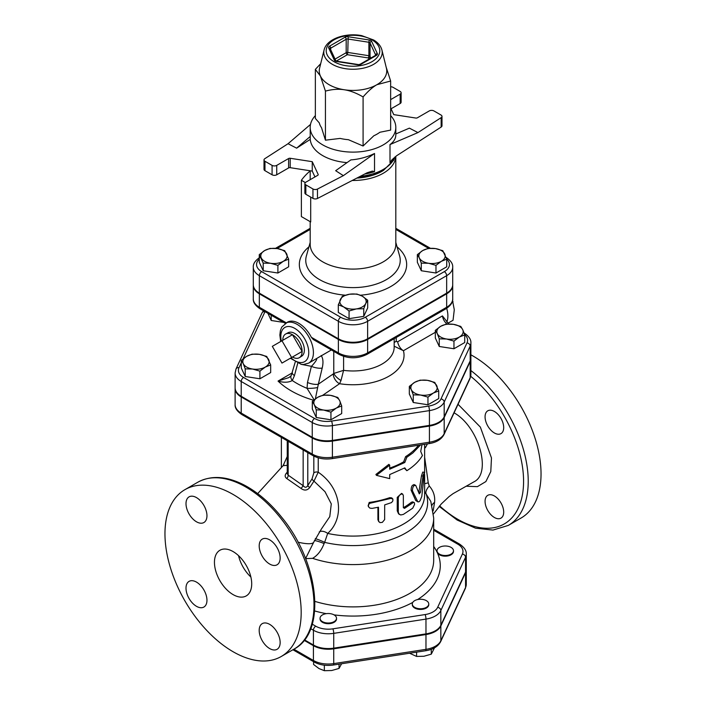 <?xml version="1.0" encoding="UTF-8"?>
<svg xmlns="http://www.w3.org/2000/svg" width="706" height="706" viewBox="0 0 706 706"><rect width="100%" height="100%" fill="white"/><g stroke="black" fill="none" stroke-linecap="round" stroke-linejoin="round"><path stroke-width="1.06" d="M447.375 555.34A8.234 4.757 180 0 1 437.296 551.977A8.234 4.757 180 0 1 437.014 550.742A8.234 4.757 180 0 1 445.248 545.994A8.234 4.757 180 0 1 453.481 550.742A8.234 4.757 180 0 1 447.375 555.34M453.481 550.742L453.481 551.412A8.234 4.757 180 0 1 446.324 556.125A8.234 4.757 180 0 1 437.296 552.648A8.234 4.757 180 0 1 437.014 551.412L437.014 550.742M414.704 607.363A8.234 4.757 180 0 1 412.295 604.001A8.234 4.757 180 0 1 414.704 600.638A8.234 4.757 180 0 1 423.679 599.615A8.234 4.757 180 0 1 428.763 604.001A8.234 4.757 180 0 1 423.679 608.395A8.234 4.757 180 0 1 414.704 607.363M428.763 604.001L428.763 604.671A8.234 4.757 180 0 1 420.529 609.428A8.234 4.757 180 0 1 412.295 604.671L412.295 604.001M320.33 617.044A8.234 4.757 180 0 1 330.417 613.682A8.234 4.757 180 0 1 336.515 618.271A8.234 4.757 180 0 1 328.281 623.027A8.234 4.757 180 0 1 320.047 618.271A8.234 4.757 180 0 1 320.33 617.044M336.515 618.271L336.515 618.95A8.234 4.757 180 0 1 328.281 623.698A8.234 4.757 180 0 1 320.047 618.95L320.047 618.271M409.577 653.244L416.593 656.43L423.935 656.253L431.287 654.153L434.481 647.843M313.588 661.681L313.588 664.487L318.971 668.556L324.345 670.7L331.688 670.523L339.039 668.423L341.607 663.755M416.593 652.159L416.593 656.43M431.287 649.308L431.287 654.153M324.345 665.184L324.345 670.7M339.039 664.152L339.039 668.423M304.145 640.333L313.411 645.681A21.03 12.143 0 0 0 333.726 648.823L333.726 663.614A3.292 0.697 81.2 0 1 333.373 665.026L425.621 650.755C432.946 649.608 437.958 646.572 440.65 641.648L465.369 588.389L466.278 584.356A21.03 12.143 180 0 1 465.563 587.498A3.292 2.595 24.9 0 1 465.369 588.389M466.278 584.356L466.278 569.565A21.03 12.143 0 0 1 465.563 572.707L440.844 625.966A21.03 12.143 0 0 1 425.974 634.553L333.726 648.823M470.884 342.966L470.884 357.748A20.862 12.046 180 0 1 470.178 360.872L444.18 416.884A20.862 12.046 180 0 1 429.425 425.4L332.402 440.412A20.862 12.046 180 0 1 312.246 437.296L241.223 396.287A20.862 12.046 180 0 1 235.116 387.77L235.116 372.98A20.862 12.046 0 0 0 241.223 381.496L312.246 422.506A20.862 12.046 0 0 0 332.402 425.621L429.425 410.61A20.862 12.046 0 0 0 444.18 402.093L470.178 346.081A20.862 12.046 0 0 0 470.884 342.966C471.176 339.542 468.916 336.197 464.089 332.941A3.292 1.897 -60 0 0 464.027 332.905M464.716 334.9L459.332 337.044L453.958 341.113L446.607 339.012L439.264 338.836L437.296 333.638A13.176 7.607 0 0 0 446.607 339.012A13.176 7.607 0 0 0 459.332 337.044A13.176 7.607 0 0 0 462.739 329.702L464.716 334.9L464.716 342.542L453.958 348.755L439.264 346.487L435.328 337.998L435.328 330.355L440.703 326.296A13.176 7.607 0 0 0 437.296 333.638L435.328 330.355M438.717 390.912L433.334 393.057L427.96 397.125L420.617 395.033L413.266 394.857L411.298 389.65A13.176 7.607 0 0 0 420.617 395.033A13.176 7.607 0 0 0 433.334 393.057A13.176 7.607 0 0 0 436.749 385.714A13.176 7.607 0 0 0 427.43 380.34L434.781 382.431L438.717 390.912L438.717 398.563L427.96 404.767L413.266 402.499L409.33 394.019L409.33 386.367L414.704 382.308L420.088 380.163L427.43 380.34A13.176 7.607 0 0 0 414.704 382.308A13.176 7.607 0 0 0 411.298 389.65L409.33 386.367M341.695 405.924L336.321 408.068A13.176 7.607 0 0 0 339.727 400.726L341.695 405.924L341.695 413.566L330.938 419.779L316.253 417.502L312.308 409.021L312.308 401.379L317.691 397.31L323.066 395.166L330.417 395.342L337.759 397.443L339.727 400.726A13.176 7.607 0 0 0 330.417 395.342A13.176 7.607 0 0 0 317.691 397.31A13.176 7.607 0 0 0 314.276 404.662L312.308 401.379M270.672 364.923L270.672 372.565L259.914 378.778L245.229 376.501L241.284 368.02L241.284 360.378L246.668 356.309L252.042 354.165L259.393 354.341L266.736 356.442L270.672 364.923L265.297 367.067A13.176 7.607 0 0 0 268.704 359.716A13.176 7.607 0 0 0 259.393 354.341A13.176 7.607 0 0 0 246.668 356.309A13.176 7.607 0 0 0 243.261 363.652L241.284 360.378M283.662 322.413L271.219 320.489L267.892 313.305M433.687 530.259L457.788 544.176A17.738 10.237 180 0 1 462.377 554.069L437.658 607.328A17.738 10.237 180 0 1 425.118 614.564L332.87 628.834A17.738 10.237 180 0 1 315.741 626.187A3.292 1.897 120 0 0 313.411 630.22A21.03 12.143 0 0 0 333.726 633.361L425.974 619.091A21.03 12.143 0 0 0 440.844 610.505L465.563 557.246A21.03 12.143 0 0 0 466.278 554.104L466.278 568.895A21.03 12.143 180 0 1 465.563 572.037L440.844 625.295A21.03 12.143 180 0 1 425.974 633.882L333.726 648.152A21.03 12.143 180 0 1 313.411 645.01L304.507 639.865M324.08 50.002L319.589 68.182A33.756 19.486 0 0 0 320.392 75.974A33.756 19.486 0 0 0 329.128 84.711A33.756 19.486 0 0 0 344.263 89.759A33.756 19.486 0 0 0 376.872 84.711A33.756 19.486 0 0 0 386.411 68.182L381.92 50.002C380.816 45.996 378.081 42.66 373.703 40.021L361.799 35.662C345.684 32.414 326.56 38.856 324.08 50.002A29.211 16.865 0 0 0 332.341 64.317A29.211 16.865 0 0 0 366.061 67.476A29.211 16.865 0 0 0 381.92 50.002M386.156 67.141L390.647 81.022L376.872 84.711C372.609 87.138 368.02 91.215 363.087 96.934C356.353 93.016 350.079 90.624 344.263 89.759C338.448 88.832 332.173 89.283 325.44 91.109L320.392 75.974L315.353 69.373L320.692 63.699M363.087 96.934L363.087 146.01L348.393 139.691A34.02 19.644 180 0 1 340.133 138.411L325.44 140.185L321.504 127.654A34.02 19.644 180 0 1 319.288 122.888L315.353 118.449L315.353 69.373M363.087 146.01L373.845 135.755A34.02 19.644 180 0 0 379.89 132.26L390.647 130.098L390.647 81.022M390.647 115.634A42.81 24.719 180 0 1 395.81 127.398A42.81 24.719 180 0 1 369.379 150.237A42.81 24.719 180 0 1 322.73 144.88A42.81 24.719 180 0 1 310.19 127.398A42.81 24.719 180 0 1 315.353 115.634M325.44 140.185L325.44 91.109M390.647 107.947L393.754 114.628L415.79 118.034A1.65 0.953 0 0 0 417.378 117.796L429.266 110.93A3.292 1.897 180 0 1 433.916 110.93L441.029 115.034A3.292 1.897 180 0 1 441.991 116.384A3.292 1.897 180 0 1 441.153 117.646L441.153 127.062L396.604 155.752L391.768 159.988L390.003 162.689L390.003 144.562C393.833 141.791 395.766 138.605 395.81 134.996L395.81 127.398M441.153 127.062A3.292 1.897 0 0 0 441.991 125.792L441.991 116.384M391.045 108.795L400.152 103.535A3.292 1.897 0 0 0 401.123 102.193L401.123 92.786A3.292 1.897 180 0 1 400.152 94.127L390.647 99.617M317.479 189.049L343.354 175.653L335.668 170.702L350.847 159.909C359.301 159.247 367.199 157.103 374.533 153.484L374.533 171.62L372.344 171.099L367.191 172.741L317.479 198.465L317.479 189.049A3.292 1.897 180 0 1 312.952 188.979L305.848 184.875A3.292 1.897 180 0 1 304.877 183.534A3.292 1.897 180 0 1 305.848 182.183L317.726 175.326A1.65 0.953 0 0 0 318.212 174.656A1.65 0.953 0 0 0 318.15 174.408L312.246 161.683L312.246 171.09L314.955 176.924M304.877 183.534L304.877 192.941A3.292 1.897 0 0 0 305.848 194.282L312.952 198.386A3.292 1.897 0 0 0 317.479 198.465M312.246 171.09L290.21 167.684L290.21 158.276A1.65 0.953 0 0 0 288.622 158.523L288.622 167.931A1.65 0.953 180 0 1 290.21 167.684M288.622 167.931L276.734 174.788L276.734 165.38A3.292 1.897 180 0 1 272.084 165.38L272.084 174.788A3.292 1.897 0 0 0 276.734 174.788M272.084 174.788L264.971 170.684L264.971 161.277A3.292 1.897 180 0 1 264.009 159.935A3.292 1.897 180 0 1 264.847 158.665L288.048 143.724L310.499 124.424M264.009 159.935L264.009 169.343A3.292 1.897 0 0 0 264.971 170.684M310.19 127.398L310.243 139.4A42.81 24.719 0 0 0 347.017 162.627M290.21 158.276L312.246 161.683M310.243 139.4L296.626 148.163L288.048 143.724M264.971 161.277L272.084 165.38M276.734 165.38L288.622 158.523M390.647 86.776A3.292 1.897 180 0 1 393.048 87.332L400.152 91.436A3.292 1.897 180 0 1 401.123 92.786M395.81 133.955L409.374 128.148L417.952 132.587L441.153 117.646M417.952 132.587L390.003 144.562M343.354 175.653L374.533 153.484M296.626 148.163L310.243 136.461M352.215 180.48A42.81 24.719 0 0 0 395.801 156.335L395.81 244.364A42.81 24.719 0 0 1 369.379 267.203A42.81 24.719 0 0 1 322.73 261.847A42.81 24.719 0 0 1 310.19 244.364L310.19 221.666M382.599 170.94A41.169 23.766 180 0 1 356.848 178.089M310.702 197.089L310.702 221.958L301.383 216.583L301.383 180.286A90.562 52.288 180 0 1 310.19 170.887M417.343 254.619L417.343 262.261L421.279 270.742L435.973 273.019L446.73 266.806L446.73 259.164L441.347 261.308L435.973 265.368L428.63 263.276L421.279 263.1L419.311 257.893A13.176 7.607 0 0 0 428.63 263.276A13.176 7.607 0 0 0 441.347 261.308A13.176 7.607 0 0 0 444.762 253.957A13.176 7.607 0 0 0 435.443 248.583A13.176 7.607 0 0 0 422.717 250.551A13.176 7.607 0 0 0 419.311 257.893L417.343 254.619L422.717 250.551L428.101 248.406L435.443 248.583L442.794 250.683L446.73 259.164A17.385 10.034 180 0 1 444.33 271.633A3.292 1.897 60 0 1 446.66 275.667A20.677 11.94 0 0 0 452.714 267.221L452.714 284.703A20.677 11.94 180 0 1 446.66 293.14L367.623 338.774A20.677 11.94 180 0 1 338.377 338.774L338.377 321.292A3.292 1.897 -60 0 1 340.707 317.259L261.67 271.633A17.385 10.034 180 0 1 259.27 259.164M260.02 257.275C255.263 260.479 253.013 263.797 253.286 267.221L253.286 284.703A20.677 11.94 180 0 0 259.34 293.14L338.377 338.774M288.657 259.164L288.657 266.806L277.899 273.019L263.206 270.742L259.27 262.261L259.27 254.619L264.653 250.551L270.027 248.406L277.37 248.583L284.721 250.683L288.657 259.164L283.282 261.308A13.176 7.607 0 0 0 286.689 253.957A13.176 7.607 0 0 0 277.37 248.583A13.176 7.607 0 0 0 264.653 250.551A13.176 7.607 0 0 0 261.238 257.893A13.176 7.607 0 0 0 270.557 263.276A13.176 7.607 0 0 0 283.282 261.308L277.899 265.368L270.557 263.276L263.206 263.1L259.27 254.619M367.694 300.244L365.726 303.527A13.176 7.607 0 0 0 362.31 296.185L367.694 300.244L367.694 307.895L363.758 316.376L349.064 318.644L338.306 312.44L338.306 304.789L342.242 296.308L349.594 294.217L356.936 294.04L362.31 296.185A13.176 7.607 0 0 0 349.594 294.217A13.176 7.607 0 0 0 340.274 299.591A13.176 7.607 0 0 0 343.69 306.933L338.306 304.789M363.758 308.734L356.406 308.901A13.176 7.607 0 0 0 365.726 303.527L363.758 308.734L363.758 316.376M349.064 311.002L343.69 306.933A13.176 7.607 0 0 0 356.406 308.901L349.064 311.002L349.064 318.644M435.973 273.019L435.973 265.368M421.279 270.742L421.279 263.1M277.899 273.019L277.899 265.368M263.206 270.742L263.206 263.1M305.336 182.563L301.383 180.286M446.66 293.811L446.66 307.26A3.292 1.897 60 0 1 445.98 308.769C450.737 305.557 452.987 302.239 452.714 298.815A20.677 11.94 180 0 1 446.66 307.26L367.623 352.885A20.677 11.94 180 0 1 338.377 352.885L338.377 339.445A20.677 11.94 0 0 0 367.623 339.445L446.66 293.811A20.677 11.94 0 0 0 452.714 285.374A20.677 11.94 0 0 0 452.705 285.039M253.295 285.039A20.677 11.94 0 0 0 253.286 285.374A20.677 11.94 0 0 0 259.34 293.811L338.377 339.445M446.086 324.151L453.428 324.328A13.176 7.607 0 0 0 440.703 326.296L446.086 324.151M453.428 324.328L460.771 326.419L462.739 329.702A13.176 7.607 0 0 0 453.428 324.328M323.595 410.036L316.253 409.859L314.276 404.662A13.176 7.607 0 0 0 323.595 410.036A13.176 7.607 0 0 0 336.321 408.068L330.938 412.136L323.595 410.036M259.914 371.127L252.571 369.035A13.176 7.607 0 0 0 265.297 367.067L259.914 371.127L259.914 378.778M252.571 369.035L245.229 368.859L243.261 363.652A13.176 7.607 0 0 0 252.571 369.035M453.958 348.755L453.958 341.113M439.264 346.487L439.264 338.836M427.96 404.767L427.96 397.125M413.266 402.499L413.266 394.857M316.253 417.502L316.253 409.859M330.938 419.779L330.938 412.136M245.229 376.501L245.229 368.859M271.219 320.489L271.219 315.229M446.907 321.715L447.048 322.324M447.913 323.233L453.049 320.268L454.285 309.749L452.537 300.588M452.069 302.212L453.049 301.647M446.783 322.007A22.23 12.832 -120 0 0 446.695 308.328M281.976 340.76L291.64 357.501L281.976 363.078L272.313 346.346L281.976 340.76L292.452 334.715L302.124 351.447L291.64 357.501M302.124 351.447L292.452 357.033A13.67 7.89 60 0 0 299.459 357.607A13.67 7.89 60 0 0 302.124 351.447A13.67 7.89 60 0 0 292.452 334.715A13.67 7.89 60 0 0 285.798 333.938A13.67 7.89 60 0 0 282.788 340.292M285.798 333.938L288.18 332.694A13.555 7.828 60 0 1 301.559 340.619A13.555 7.828 60 0 1 301.727 356.159L299.459 357.607M447.039 324.072A8.234 4.757 -120 0 1 442.441 315.917L448.804 324.001M394.169 346.178L403.426 350.714A8.234 4.757 60 0 1 397.681 341.766L396.234 341.43L396.225 337.486M313.287 339.515L311.346 337.283A23.051 13.308 60 0 0 287.333 322.21L281.8 327.046L280.414 330.443L279.85 335.032L280.679 341.51M394.169 342.586A8.234 2.798 177.7 0 1 396.234 341.43M394.169 338.677L394.169 347.22A41.169 23.766 180 0 1 343.593 370.35L333.77 373.448A8.234 2.798 -141.3 0 0 340.998 380.534L343.593 370.35L343.593 356.371M331.37 349.955L308.637 363.149A23.051 13.308 -120 0 0 313.411 352.594A23.051 13.308 -120 0 0 303.351 329.393A23.051 13.308 -120 0 0 285.586 323.216M333.77 351.341L333.77 373.448L333.258 373.933A8.234 5.154 -124.5 0 0 339.568 383.711L340.998 380.534M315.361 398.846L318.335 384.205A8.234 2.7 -166.5 0 1 307.481 382.467L307.048 388.335L314.135 399.799M317.444 387.568A8.234 1.306 176.7 0 1 307.048 388.335A79.531 45.916 180 0 1 292.302 380.534L294.464 375.574L297.72 363.29M333.258 373.933L318.335 384.205L322.21 368.047A8.234 2.7 -166.5 0 1 311.399 366.326L307.481 382.467M315.22 359.292C319.324 357.033 313.861 363.996 311.399 366.326L300.933 364.278M295.24 362.037L291.199 375.636L288.948 377.569L278.04 381.081C283.865 382.758 288.622 382.573 292.302 380.534A8.234 4.386 31.6 0 1 291.19 375.636A8.234 4.386 31.6 0 0 291.19 375.636A8.234 4.386 31.6 0 1 291.216 375.61M313.605 400.24A87.27 50.382 0 0 1 278.04 381.081L292.355 372.812A8.234 2.833 15 0 0 294.464 375.574M315.273 538.687A8.234 0.821 -155.9 0 1 324.645 542.367L324.107 543.585C321.38 550.556 317.55 555.472 312.608 558.34L305.619 558.631M424.624 491.667L430.81 501.445L433.687 518.019A80.687 46.578 0 0 1 393.313 558.367A80.687 46.578 0 0 1 312.608 558.34M433.157 510.862L434.569 502.398C435.24 496.274 433.475 490.802 429.274 485.993A9.875 4.563 -41.4 0 0 425.992 493.485A74.642 43.092 0 0 1 400.858 535.572A74.642 43.092 0 0 1 324.645 542.367L327.672 533.418C344.607 518.389 341.916 488.261 318.23 472.217L318.23 457.815M332.058 458.635A3.292 0.697 -98.8 0 0 332.402 457.214L429.425 442.203L429.425 426.071A20.862 12.046 0 0 0 444.18 417.555L470.178 361.543L470.178 377.675A3.292 2.595 24.9 0 1 469.984 378.566L470.884 374.559A20.862 12.046 180 0 1 470.178 377.675L444.18 433.687A20.862 12.046 180 0 1 429.425 442.203A3.292 0.697 -98.8 0 1 429.071 443.624L332.058 458.635C324.892 459.632 318.512 458.618 312.935 455.608A3.292 1.897 -60 0 1 312.246 454.099L312.246 437.967L241.223 396.957A20.862 12.046 0 0 1 235.116 388.441L235.116 404.573A20.862 12.046 180 0 0 241.223 413.089L241.223 396.957M312.246 437.967A20.862 12.046 -0 0 0 332.402 441.082L429.425 426.071M470.178 361.543A20.862 12.046 0 0 0 470.884 358.427A20.862 12.046 0 0 0 470.876 358.092M415.781 485.49C413.663 485.066 412.551 486.822 412.445 490.767L417.828 501.825L419.002 501.772L419.991 500.819L421.791 496.486L424.456 472.376L423.247 474.926L420.511 492.267L419.276 493.856L415.728 485.384L413.928 484.528M418.058 501.931L415.772 500.572L411.113 490.211C411.219 486.266 412.304 484.528 414.369 485.004M418.799 492.638L421.473 475.818L422.744 472.093L424.359 472.305M372.08 508.391L369.882 508.126L368.506 506.758L368.453 505.011L369.573 503.369L391.027 498.357L392.907 499.133L392.818 500.986L391.495 502.601L384.691 504.896L384.655 519.581L382.325 522.378L379.978 522.608L378.575 521.24L378.495 507.208L372.08 508.391M368.479 506.679L368.135 505.761L369.203 502.443L369.573 503.369M378.813 521.76L377.922 519.757L377.922 507.323M369.203 502.443A71.624 41.354 0 0 0 389.783 497.651L391.68 497.871L392.58 498.683M403.355 495.586L402.694 494.103L400.937 494.156L399.287 495.515L398.29 497.668L398.299 512.247L399.049 514.047L400.717 514.974L403.355 514.409L412.736 508.179L414.599 504.34L414.378 502.751L413.416 502.407L404.564 508.355L403.355 507.685L403.355 495.586M403.408 507.676L404.564 508.355L403.408 507.676A71.624 41.354 0 0 0 411.386 502.248L412.595 501.878L413.981 502.407M399.561 514.515L398.555 513.809L397.24 510.817L397.24 497.377L401.555 493.397L402.694 494.103M420.547 444.948L412.825 452.978L406.832 457.25L404.812 462.501L389.703 469.199L389.703 465.166L376.439 475.359L389.703 478.615L389.703 474.582L404.812 467.875L406.832 470.699C413.875 466.278 419.073 461.221 422.426 455.529L420.714 451.434L421.976 444.727M404.317 468.166L406.832 470.699M389.703 465.166L388.882 464.345L375.91 474.458L376.439 475.359M389.703 468.096A71.624 41.354 0 0 0 403.647 461.83L404.812 462.501M403.647 461.83L405.623 456.605L406.832 457.25M405.623 456.605A71.624 41.354 0 0 0 418.526 445.257M281.376 456.667L281.376 455.211M313.826 456.094L313.826 472.888A3.292 1.897 180 0 1 318.23 472.217L313.967 481.121L324.989 491.667L331.282 503.881L329.781 516.633L321.433 528.953M313.826 472.888L312.043 478.853A3.292 1.553 -145.9 0 0 313.967 481.121L309.766 487.511A3.292 1.262 -149.2 0 1 307.79 485.543C306.501 487.767 304.957 487.811 303.156 485.684A3.292 0.547 -49.8 0 1 301.021 488.42C304.339 490.864 307.251 490.564 309.766 487.511M303.156 449.96L303.156 485.684L288.172 475.164A3.292 2.03 -61.3 0 1 286.777 478.536L301.021 488.42M288.172 441.312L288.172 475.164L287.254 473.664L287.254 440.782M287.36 472.111C284.668 474.706 284.474 476.841 286.777 478.536M424.624 446.51A3.292 1.235 -133.3 0 0 425.541 447.419L427.43 443.88M283.856 464.813L283.053 465.704L287.254 465.307M287.254 456.508L283.115 465.651M429.274 485.993L428.26 482.886A9.875 1.862 -5.5 0 0 424.624 483.778M428.26 482.886L424.624 457.02M238.557 555.684A26.343 15.214 -120 0 0 250.877 577.031M233.077 594.593A26.343 15.214 60 0 1 215.868 571.375A26.343 15.214 60 0 1 219.901 550.265A26.343 15.214 60 0 1 246.253 565.48A26.343 15.214 60 0 1 246.253 595.899A26.343 15.214 60 0 1 233.077 594.593M233.077 651.726A96.325 55.615 60 0 1 170.146 566.847A96.325 55.615 60 0 1 184.91 489.664A96.325 55.615 60 0 1 281.235 545.27A96.325 55.615 60 0 1 281.235 656.501A96.325 55.615 60 0 1 233.077 651.726M259.19 630.414A14.817 8.56 60 0 1 262.261 623.627A14.817 8.56 60 0 1 273.681 627.599A14.817 8.56 60 0 1 280.15 642.513A14.817 8.56 60 0 1 277.079 649.299A14.817 8.56 60 0 1 265.659 645.328A14.817 8.56 60 0 1 259.19 630.414M269.674 564.05A14.817 8.56 60 0 1 259.993 550.998A14.817 8.56 60 0 1 262.261 539.119A14.817 8.56 60 0 1 269.674 539.852A14.817 8.56 60 0 1 279.355 552.913A14.817 8.56 60 0 1 277.079 564.782A14.817 8.56 60 0 1 269.674 564.05M196.48 582.106A14.817 8.56 60 0 1 206.161 595.167A14.817 8.56 60 0 1 203.893 607.045A14.817 8.56 60 0 1 196.48 606.313A14.817 8.56 60 0 1 186.799 593.252A14.817 8.56 60 0 1 189.067 581.373A14.817 8.56 60 0 1 196.48 582.106M206.955 515.742A14.817 8.56 60 0 1 203.893 522.528A14.817 8.56 60 0 1 192.473 518.557A14.817 8.56 60 0 1 186.005 503.643A14.817 8.56 60 0 1 189.076 496.865A14.817 8.56 60 0 1 200.495 500.836A14.817 8.56 60 0 1 206.955 515.742M319.218 531.927A8.234 5.295 -140.9 0 1 327.672 533.418A71.624 41.354 0 0 0 424.624 494.738L424.624 474.503M473.938 481.836C492.064 473.205 478.633 426.486 454.082 412.834C478.633 426.486 492.064 473.205 473.938 481.836L453.049 493.653L448.99 496.662L441.25 504.005L433.51 513.906M485.066 416.84A13.176 7.607 60 0 1 487.793 410.804A13.176 7.607 60 0 1 500.969 418.411A13.176 7.607 60 0 1 500.969 433.625A13.176 7.607 60 0 1 490.82 430.095A13.176 7.607 60 0 1 485.066 416.84M494.385 495.974A13.176 7.607 60 0 1 502.99 507.579A13.176 7.607 60 0 1 500.969 518.133A13.176 7.607 60 0 1 487.802 510.535A13.176 7.607 60 0 1 487.793 495.321A13.176 7.607 60 0 1 494.385 495.974M439.15 506.414L457.197 520.066L475.535 528.176L492.982 530.082L508.276 525.423L521.09 518.027A96.325 55.615 -120 0 0 535.854 440.835A96.325 55.615 -120 0 0 472.923 355.956A96.325 55.615 -120 0 0 470.884 354.818M434.569 502.398A9.875 6.433 1.5 0 0 432.001 505.275M324.107 543.585A8.234 1.015 20.8 0 0 314.426 540.54M374.533 171.62L374.533 171.62A42.81 24.719 0 0 1 364.667 174.038M315.741 626.187L312.246 624.166M417.608 599.562A87.27 50.382 0 0 0 437.296 552.648A87.27 50.382 0 0 0 433.687 546.488M334.017 614.864A87.27 50.382 0 0 0 412.789 602.394M314.655 610.946A87.27 50.382 0 0 0 326.313 613.655M465.563 572.707L465.563 587.498L440.844 640.757A3.292 2.595 24.9 0 1 440.65 641.648M440.844 625.966L440.844 640.757A21.03 12.143 180 0 1 425.974 649.343A3.292 0.697 81.2 0 1 425.621 650.755M425.974 634.553L425.974 649.343L333.726 663.614A21.03 12.143 180 0 1 313.411 660.472A3.292 1.897 120 0 0 314.099 661.981C319.721 665.017 326.154 666.032 333.373 665.026M313.411 645.681L313.411 660.472L293.89 649.193M243.129 358.789L265.006 311.655A17.571 10.149 180 0 1 265.006 311.646A3.292 2.595 -155.1 0 0 262.014 312.952L236.016 368.964L235.116 372.98M464.619 334.626A17.571 10.149 180 0 1 466.993 342.904L440.994 398.916A17.571 10.149 180 0 1 428.568 406.091L331.555 421.094A17.571 10.149 180 0 1 314.576 418.473L243.552 377.463A17.571 10.149 180 0 1 239.007 367.667L241.284 362.752M322.827 395.228L339.568 383.711A51.044 29.467 0 0 0 403.426 350.714L435.328 332.297M376.448 55.377A3.292 1.897 0 0 0 377.304 53.541L371.638 41.345A3.292 1.897 0 0 0 369.317 40.004L348.19 36.738A3.292 1.897 0 0 0 345.013 37.233L329.552 46.155A3.292 1.897 0 0 0 328.696 47.99L334.362 60.187A1.65 1.297 -24.9 0 1 335.835 60.813L336.683 61.528L357.81 64.793L360.166 64.22A1.65 0.953 60 0 1 360.987 64.308L376.448 55.377A1.65 0.953 -120 0 0 375.627 55.297L360.166 64.22M334.362 60.187A3.292 1.897 0 0 0 336.683 61.528M330.24 48.749A1.65 0.953 180 0 1 330.717 48.176L346.178 39.245A1.65 0.953 180 0 1 347.767 38.998L368.885 42.263L369.317 40.004M329.552 46.155A1.65 0.953 60 0 1 330.717 48.176L330.717 49.773M335.853 60.84L330.196 48.643A1.65 1.297 155.1 0 0 328.696 47.99M357.81 64.793A3.292 1.897 0 0 0 360.987 64.308M348.19 36.738L347.767 52.447A1.65 0.953 0 0 0 346.178 52.694A1.65 0.953 -120 0 0 347.343 54.706L347.767 52.447L368.885 55.712L368.461 57.971A1.65 1.297 155.1 0 0 370.05 56.383A1.65 0.953 0 0 0 368.885 55.712L368.885 42.263A1.65 0.953 180 0 1 370.05 42.942L375.707 55.13A1.65 0.953 180 0 1 375.742 55.218M335.05 59.11L346.178 52.694L346.178 39.245A1.65 0.953 -120 0 0 345.013 37.233M375.707 55.244L375.707 55.13A1.65 1.297 -24.9 0 1 377.304 53.541M371.638 41.345A1.65 1.297 155.1 0 0 370.05 42.942L370.05 56.383L370.835 58.068M336.303 61.078L347.343 54.706L368.461 57.971L368.991 59.127M334.053 61.704A26.793 15.47 180 0 1 346.064 35.829A26.793 15.47 180 0 1 378.875 54.768A26.793 15.47 180 0 1 334.053 61.704M390.003 162.689A42.81 24.719 0 0 0 393.516 158.25M394.892 157.041A42.81 24.719 180 0 1 360.254 176.323M318.15 174.408L318.15 174.903M400.152 94.127L400.152 103.535M305.848 194.282L305.848 184.875M312.952 188.979L312.952 198.386M277.079 248.538L310.19 229.424M253.286 267.221A20.677 11.94 0 0 0 259.34 275.667A3.292 1.897 -60 0 1 261.67 271.633M259.34 293.14L259.34 275.667L338.377 321.292A20.677 11.94 0 0 0 367.623 321.292A3.292 1.897 -120 0 0 365.293 317.259A17.385 10.034 180 0 1 340.707 317.259M395.81 229.424L428.621 248.362M367.623 338.774L367.623 321.292L446.66 275.667L446.66 293.14M444.33 271.633L365.293 317.259M308.928 246.853A53.665 30.985 0 0 0 315.053 286.442A53.665 30.985 0 0 0 345.366 295.196M360.422 295.214A53.665 30.985 0 0 0 397.072 246.853M395.81 242.379L399.631 255.978A47.24 27.269 180 0 1 374.515 284.624A47.24 27.269 180 0 1 319.597 279.629A47.24 27.269 180 0 1 306.369 255.978L310.19 242.379M433.687 518.019L433.687 560.308A80.687 46.578 180 0 1 332.111 605.307A80.687 46.578 180 0 1 314.929 601.38M466.993 342.904A3.292 2.595 24.9 0 1 470.178 346.081L470.178 360.872M440.994 398.916A3.292 2.595 24.9 0 1 444.18 402.093L444.18 416.884M428.568 406.091A3.292 0.697 81.2 0 1 429.425 410.61L429.425 425.4M331.555 421.094A3.292 0.697 81.2 0 1 332.402 425.621L332.402 440.412M314.576 418.473A3.292 1.897 120 0 0 312.246 422.506L312.246 437.296M243.552 377.463A3.292 1.897 120 0 0 241.223 381.496L241.223 396.287M239.007 367.667A3.292 2.595 -155.1 0 0 236.016 368.964M442.441 315.917L397.681 341.766M260.02 308.769A3.292 1.897 -60 0 1 259.34 307.26A20.677 11.94 180 0 1 253.286 298.815C253.013 302.239 255.263 305.557 260.02 308.769L285.33 323.374M286.283 322.818L259.34 307.26L259.34 293.811M367.623 339.445L367.623 352.885A3.292 1.897 60 0 1 366.943 354.394L445.98 308.769M311.346 337.283L338.377 352.885A3.292 1.897 120 0 0 339.056 354.394C348.349 358.886 357.651 358.886 366.943 354.394M281.332 341.13A19.759 11.411 60 0 1 292.875 327.443A19.759 11.411 60 0 1 308.76 352.594A19.759 11.411 60 0 1 290.996 357.871M322.21 368.047C323.48 362.54 323.136 358.374 321.177 355.542M415.772 500.572L417.211 501.031M411.113 490.211L412.445 490.767M421.473 475.818L423.044 476.1M418.993 491.897L420.511 492.267M377.922 519.757L378.495 520.649M389.783 497.651L390.63 498.462M397.24 497.377L398.255 498.127M397.24 510.817L398.255 511.568M411.386 502.248L412.736 502.804M333.726 648.152L333.726 633.361A3.292 0.697 -98.8 0 0 332.87 628.834M310.719 628.667L313.411 630.22L313.411 645.01M425.974 633.882L425.974 619.091A3.292 0.697 -98.8 0 0 425.118 614.564M440.844 625.295L440.844 610.505A3.292 2.595 -155.1 0 0 437.658 607.328M465.563 572.037L465.563 557.246A3.292 2.595 -155.1 0 0 462.377 554.069M433.687 529.147L459.438 544.017A3.292 1.897 120 0 0 457.788 544.176M312.935 455.608L241.911 414.599A3.292 1.897 -60 0 1 241.223 413.089L312.246 454.099A20.862 12.046 180 0 0 332.402 457.214L332.402 441.082M444.18 417.555L444.18 433.687A3.292 2.595 24.9 0 1 443.986 434.587L469.984 378.566M312.043 478.853L307.79 485.543L307.79 452.634M424.624 448.284L425.541 447.419M305.592 558.561L313.782 542.076A36.227 7.36 -158.4 0 1 298.038 542.199M184.91 489.664L197.724 482.269A96.325 55.615 60 0 1 294.049 537.884A96.325 55.615 60 0 1 294.049 649.105L281.235 656.501M466.384 486.222L477.388 486.655L485.887 481.554L490.794 471.555L491.473 457.947L480.354 427.095L458.044 404.3M470.717 376.324A93.033 53.709 60 0 1 521.708 498.215A93.033 53.709 60 0 1 439.617 505.858M508.276 525.423A96.325 55.615 -120 0 0 524.911 455.167A96.325 55.615 -120 0 0 470.884 370.553M292.928 649.758L314.099 661.981M358.057 64.511L336.938 61.245M395.06 156.909L393.666 160.236L383.358 170.49L372.389 175.291L357.104 177.947M310.19 179.677L310.19 170.773M275.464 248.353L310.19 228.312M395.81 228.312L430.386 248.274M452.714 267.221C453.005 263.823 450.763 260.514 445.98 257.275M263.4 310.719L262.014 312.952M339.056 354.394L313.243 339.489M452.714 285.374L452.714 298.815M290.342 358.251L301.303 364.34L303.421 364.517L308.637 363.149M253.286 285.374L253.286 298.815M459.438 544.017C464.283 547.291 466.569 550.654 466.278 554.104M241.911 414.599C237.092 411.342 234.824 408.006 235.116 404.573M429.071 443.624C436.343 442.477 441.312 439.467 443.986 434.587M470.884 358.427L470.884 374.559M283.053 465.704L257.681 493.618M313.782 542.076L321.442 528.944M281.376 467.028L281.376 437.385M424.624 473.046L424.624 444.312M197.724 482.269C211.094 475.076 226.591 476.003 244.197 485.04C257.637 492.153 270.107 502.857 281.623 517.18C318.944 562.144 327.072 631.861 294.049 649.105"/></g></svg>
